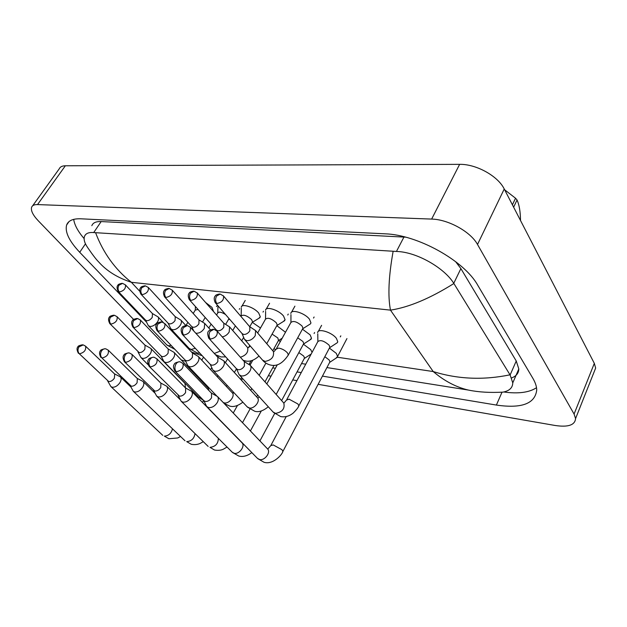 <?xml version="1.0" encoding="UTF-8"?>
<svg xmlns="http://www.w3.org/2000/svg" width="627" height="627" viewBox="0 0 627 627"><rect width="100%" height="100%" fill="white"/><g stroke="black" fill="none" stroke-linecap="round" stroke-linejoin="round"><path stroke-width="0.94" d="M335.994 358.182L337.585 356.481L336.299 353.362L329.387 348.087M329.575 362.524L329.943 361.818L329.151 359.945L324.833 356.708M203.775 400.582L206.698 406.508L208.595 407.574C211.957 407.871 214.857 406.194 217.287 402.542C218.58 400.089 218.658 398.09 217.514 396.546L211.362 393.066M175.051 371.145L203.869 400.677L205.241 401.452C207.678 401.656 209.779 400.434 211.542 397.8L211.518 393.231M336.009 343.533L337.404 342.624L337.749 341.684L336.425 338.4C332.02 332.232 317.654 327.882 317.654 332.655M329.488 347.907L329.896 347.131L329.081 345.156C323.971 340.743 320.217 339.575 317.803 341.676L286.868 399.407M236.497 368.786L239.122 374.687L241.317 375.965C244.757 376.176 247.657 374.484 250.032 370.902C251.2 368.684 251.302 366.842 250.33 365.369L244.248 361.583M209.01 338.47L236.528 368.809L238.119 369.734C240.603 369.875 242.712 368.645 244.436 366.058L244.373 361.724M309.166 324.676L310.561 323.791L310.937 322.827L309.495 319.253C304.957 313.03 290.959 308.727 290.842 313.453M302.543 328.963L302.966 328.195L302.073 326.048C296.986 321.612 293.256 320.444 290.873 322.537L276.538 348.416M215.469 302.919L242.014 333.509L244.483 339.356L246.748 340.657C250.11 340.774 252.94 339.113 255.236 335.672L255.612 330.594L249.703 326.691M242.014 333.509L243.66 334.457C246.09 334.528 248.135 333.321 249.812 330.829L249.797 326.8M310.584 354.396L311.102 354.184M312.074 352.366L310.71 349.615L303.405 344.199M304.189 358.636L304.542 357.986L303.703 356.058L298.844 352.601M178.099 395.331L181.117 401.194L182.833 402.142C186.062 402.409 188.876 400.771 191.282 397.212C192.614 394.751 192.708 392.776 191.556 391.279L185.474 387.933M149.202 366.395L179.455 396.131C181.791 396.319 183.829 395.128 185.576 392.557L185.631 388.097M153.568 390.323L156.672 396.107L158.231 396.946C161.319 397.197 164.062 395.59 166.445 392.118C167.809 389.657 167.911 387.705 166.766 386.263L160.755 383.026M124.538 361.865L154.83 391.052C157.064 391.224 159.046 390.057 160.786 387.549L160.912 383.183M280.387 341.464L278.529 340.508L277.816 337.945L272.094 334.113M275.833 349.631L273.913 348.706M130.11 385.519L133.277 391.232L134.695 391.977C137.658 392.212 140.33 390.637 142.697 387.251C144.085 384.798 144.202 382.87 143.066 381.475L137.109 378.34M101.942 357.993L131.278 386.193C133.418 386.357 135.354 385.213 137.078 382.76L137.36 378.583L108.283 350.211L105.845 348.855L104.521 348.769L102.891 349.443L101.55 350.885C100.132 353.597 100.257 355.964 101.942 357.993C106.888 356.849 109.004 354.255 108.283 350.211M107.656 380.926L110.869 386.553L112.17 387.22C115.015 387.439 117.617 385.895 119.961 382.588C121.372 380.142 121.505 378.246 120.384 376.898L114.49 373.857M79.37 353.824L108.737 381.545C110.799 381.694 112.68 380.573 114.38 378.183L114.702 374.06L85.585 346.182L83.242 344.897L78.963 346.872C77.544 349.513 77.677 351.833 79.37 353.824C84.19 352.656 86.267 350.117 85.585 346.182M309.903 339.944L311.525 338.251L310.122 334.857L302.433 329.175M303.39 344.215L303.774 343.51L302.912 341.472L297.707 337.812M210.194 364.295L212.929 370.142L214.928 371.27C218.22 371.458 221.041 369.812 223.4 366.309C224.599 364.075 224.709 362.241 223.729 360.807L217.726 357.178M182.481 334.52L210.249 364.35L211.699 365.165C214.073 365.29 216.119 364.091 217.828 361.56L217.851 357.319M285.489 332.263L276.82 325.664L277.228 324.943L276.288 322.74C271.35 318.453 267.745 317.286 265.464 319.229L257.658 332.992M278.372 340.673L282.213 338.172M185.059 359.992L187.888 365.784L189.715 366.779C192.865 366.96 195.616 365.337 197.952 361.928C199.19 359.679 199.308 357.86 198.312 356.473L192.379 352.977M157.165 330.742L185.13 360.07L186.454 360.791C188.735 360.909 190.718 359.733 192.418 357.265L192.505 353.111M161.014 355.885L163.929 361.599L165.591 362.492C168.616 362.657 171.289 361.066 173.608 357.735C174.878 355.485 175.011 353.683 174.008 352.335L168.138 348.957M132.995 327.137L161.1 355.971L162.307 356.614C164.493 356.724 166.429 355.572 168.114 353.158L168.263 349.09M260.495 327.992L252.313 322.341M283.443 321.455L285.097 319.762L283.569 316.086C279.031 310.083 265.73 305.843 265.542 310.287M222.232 336.879C225.085 336.378 227.405 334.747 229.192 331.981L229.592 326.918L223.745 323.179M189.511 299.886L216.307 329.951L217.812 330.79C220.14 330.852 222.13 329.669 223.792 327.239L223.847 323.289M137.995 351.943L140.973 357.586L142.494 358.378C145.401 358.534 148.011 356.975 150.308 353.722C151.601 351.465 151.742 349.686 150.746 348.377L144.939 345.116M109.874 323.689L139.194 352.617C141.294 352.711 143.183 351.582 144.853 349.231L145.064 345.242M230.046 319.715L228.824 319.174M258.779 318.359L260.315 316.815L258.708 313.061C254.186 307.254 241.528 303.084 241.277 307.261M252.187 322.458L252.556 321.823L251.568 319.566C246.772 315.428 243.276 314.26 241.097 316.063L240.909 316.392M195.695 333.117L196.235 333.243C199.323 333.337 202.004 331.738 204.269 328.454L204.7 323.422L198.916 319.817M164.721 296.986L191.705 326.534L193.085 327.278C195.318 327.333 197.254 326.173 198.9 323.806L199.018 319.927M228.542 319.394L228.871 318.367M168.083 323.187L170.842 328.846L172.582 329.771C175.552 329.849 178.162 328.289 180.411 325.084C181.595 323.007 181.744 321.345 180.866 320.083L175.152 316.604M141.004 294.212L168.146 323.25L169.408 323.916C171.555 323.963 173.444 322.834 175.074 320.515L175.254 316.713M225.532 314.511C221.339 311.987 218.729 311.494 217.71 313.03L216.558 314.981M213.595 311.603L211.95 307.355L205.609 302.496M145.488 320.029L148.309 325.609L149.908 326.44C152.761 326.51 155.308 324.982 157.542 321.847C158.749 319.77 158.913 318.116 158.035 316.894L152.369 313.524M118.307 291.563L145.558 320.099L146.718 320.695C148.779 320.742 150.621 319.629 152.243 317.364L152.471 313.625M198.03 309.44L195.24 310.122L193.218 313.476M340.069 351.716L340.571 350.767M314.088 333.493L314.597 332.545M340.265 336.911L340.822 335.853M216.495 306.556L216.879 305.921M239.287 309.268L239.71 308.539M263.019 312.081L263.489 311.251M287.746 315.013L288.263 314.072M313.531 318.061L314.103 317.011M32.635 205.805L59.259 168.804C60.121 166.837 62.151 165.826 65.357 165.779L459.63 164.352C476.12 163.953 497.956 176.007 504.233 188.993L594.325 363.37L595.65 368.073L593.675 373.041M133.614 319.441L38.341 220.861C32.878 215.077 30.637 210.531 31.632 207.208C32.385 205.374 34.352 204.496 37.526 204.582L431.642 219.082C448.25 219.364 470.72 231.794 477.508 244.467L574.081 414.063L575.57 418.57C574.99 425.09 568.211 427.402 555.216 425.498L318.132 384.327M185.678 361.285L181.336 359.984M296.924 380.644L292.738 379.915M271.06 376.153L268.372 375.683M322.443 376.114L496.388 405.066C521.711 408.741 535.152 403.702 536.728 389.947C536.626 386.389 535.333 382.486 532.84 378.253L477.798 285.309C464.16 260.566 417.363 234.655 384.876 233.816L80.867 218.799C73.038 218.517 68.296 220.586 66.634 225.007C64.777 231.935 69.135 241.034 79.723 252.281L146.585 322.231M249.295 363.942L250.596 364.154M272.698 367.837L275.378 368.284M297.057 371.889L301.242 372.587M191.509 352.045L202.215 355.721M518.568 371.059L517.918 371.012M503.724 391.985C518.231 393.968 529.164 392.541 536.516 387.705M73.696 219.364C74.488 224.975 77.96 231.394 84.12 238.621M405.598 237.163L101.166 221.566C96.041 221.37 92.929 222.75 91.832 225.696M511.648 377.909C516.327 376.122 518.709 373.136 518.811 368.95L516.24 360.987L460.884 268.591L455.578 261.6M98.549 261.788C96.346 259.672 92.812 255.064 87.937 247.963C84.661 243.323 83.509 239.498 84.465 236.497C85.617 233.448 88.689 232.139 93.697 232.57L396.444 251.458C416.908 251.858 444.676 268.301 453.76 283.31L510.127 374.985L512.768 382.878C512.635 387.815 509.383 390.903 502.987 392.134C489.969 392.847 478.425 392.157 468.361 390.065L468.353 390.065C456.017 387.149 444.308 380.981 433.218 371.552C457.741 379.225 483.346 380.315 510.025 374.821M453.877 283.514C430.051 298.436 408.922 307.308 390.472 310.138C387.752 296.03 388.638 276.429 393.129 251.317M95.61 232.75C103.196 252.9 115.117 269.422 131.38 282.299C117.586 277.8 106.637 270.966 98.541 261.796M512.408 204.817L515.535 198.226L517.04 199.974L513.631 207.192M520.52 220.516C520.41 211.66 519.25 204.81 517.04 199.974M515.535 198.226L504.641 189.785M179.455 361.755C176.007 362.39 174.29 363.252 174.298 364.35C173.028 365.596 173.217 367.798 174.87 370.957L176.242 371.709C181.556 370.675 183.813 367.939 183.006 363.511L182.825 363.315M176.242 371.709C174.572 369.554 174.463 367.022 175.913 364.099C177.127 362.234 178.562 361.489 180.215 361.873L183.006 363.511L211.722 393.45M282.612 451.965L282.918 451.393L281.954 449.7L273.215 444.935L270.786 445.601L267.886 448.924M206.949 406.766L257.493 458.4L259.711 459.583C264.774 460.735 270.974 452.396 267.635 448.971L267.337 448.658M213.305 329.222C207.741 330.453 206.573 331.636 208.744 338.18L210.343 339.066C215.516 338.086 217.788 335.461 217.161 331.189L216.911 330.907M210.343 339.066C208.752 336.871 208.658 334.332 210.061 331.456L214.003 329.308L217.161 331.189L244.663 362.045M298.491 406.515L298.852 405.834L297.927 403.984L289.055 399.164L286.508 400.073L284.031 402.981M239.49 375.095L273.051 411.994L275.582 413.365C282.299 412.119 285.042 408.679 283.804 403.043L283.388 402.573M219.552 293.992C216.856 294.494 215.422 295.152 215.249 295.991C213.909 297.284 213.893 299.487 215.186 302.598L216.832 303.507C221.77 302.52 223.996 300.027 223.525 296.03L223.267 295.709M216.832 303.507C215.296 301.297 215.21 298.82 216.566 296.062L220.195 294.055L223.525 296.03L250.095 327.153M287.958 355.65L288.357 354.921L287.409 352.829C284.948 350.274 282.017 348.683 278.615 348.071L276.146 349.129L273.991 351.598M244.867 339.803L262.494 360.055L265.096 361.426C271.569 360.11 274.336 356.794 273.388 351.481L272.964 350.987M153.49 357.21C150.237 357.805 148.607 358.566 148.607 359.498C147.306 360.917 147.455 363.174 149.061 366.254L150.3 366.92C155.496 365.839 157.698 363.158 156.915 358.856L156.774 358.715M150.3 366.92C148.63 364.812 148.513 362.335 149.955 359.483C151.162 357.672 152.596 356.951 154.258 357.327L156.915 358.856L185.796 388.254M181.313 401.382L232.296 452.286L234.333 453.337C239.248 454.457 245.4 446.111 242.077 442.874L241.85 442.638M128.731 352.876C125.502 353.487 123.911 354.216 123.966 355.078C122.657 356.41 122.814 358.636 124.436 361.763L125.565 362.351C130.628 361.238 132.791 358.597 132.038 354.435L161.029 383.309M125.565 362.351C123.887 360.282 123.762 357.86 125.196 355.086C126.403 353.315 127.83 352.617 129.491 352.993L132.038 354.435M227.045 447.035L223.298 449.222C220.837 450.358 217.898 450.625 214.481 450.021L210.014 447.357C215.476 446.683 218.251 443.673 218.329 438.336M203.297 441.667L200.131 443.454C197.419 444.645 194.448 444.911 191.227 444.269L186.705 441.62C191.454 441.204 194.229 438.524 195.013 433.578M180.513 436.486L177.731 437.975L168.914 438.743L164.337 436.118C168.585 435.836 171.304 433.398 172.496 428.805M186.658 325.46C183.672 326.024 182.143 326.738 182.081 327.592C180.764 328.901 180.827 331.134 182.269 334.285L183.719 335.069C188.774 334.042 190.992 331.456 190.373 327.302L190.161 327.075M183.719 335.069C182.112 332.913 182.01 330.437 183.405 327.631L187.355 325.546L190.373 327.302L218.086 357.578M213.227 370.463L247.171 406.821L249.491 408.036C254.35 408.945 260.487 401.123 257.525 397.839L257.188 397.471M161.233 321.878C158.278 322.435 156.781 323.132 156.734 323.971C155.433 325.295 155.52 327.49 157.001 330.562L158.317 331.26C163.263 330.194 165.426 327.647 164.815 323.61L164.65 323.43M158.317 331.26C156.703 329.144 156.585 326.722 157.98 323.987L161.938 321.964L164.815 323.61L192.693 353.315M223.267 402.565L224.513 402.942C229.239 403.819 235.337 395.982 232.374 392.87L232.1 392.58M136.952 318.453C134.006 319.033 132.532 319.723 132.524 320.522C131.255 321.776 131.364 323.94 132.853 326.996L134.053 327.615C138.888 326.518 141.012 324.01 140.417 320.091L140.283 319.942M134.053 327.615C132.438 325.538 132.321 323.171 133.7 320.507L137.658 318.54L140.417 320.091L168.42 349.247M164.117 361.795L198.618 397.079L201.338 398.082M208.995 390.605L208.062 387.901M193.477 291.14C190.773 291.665 189.362 292.323 189.244 293.123C187.935 294.369 187.951 296.532 189.283 299.628L190.78 300.427C195.616 299.408 197.795 296.947 197.317 293.052L197.097 292.793M190.78 300.427C189.236 298.272 189.135 295.842 190.49 293.154L194.119 291.202L197.317 293.052L224.09 323.571M240.392 357.257C246.293 355.274 248.668 351.998 247.532 347.436L247.179 347.029M113.738 315.177C110.807 315.765 109.357 316.447 109.388 317.215C108.134 318.406 108.259 320.53 109.772 323.579L110.861 324.128C115.587 323.007 117.672 320.538 117.1 316.729L145.182 345.367M110.861 324.128C109.239 322.098 109.114 319.778 110.493 317.176L114.435 315.263L117.1 316.729M185.42 387.878L185.004 383.41M168.577 288.42C165.881 288.953 164.486 289.611 164.407 290.379C163.13 291.563 163.169 293.695 164.525 296.783L165.896 297.496C170.63 296.438 172.754 294.008 172.284 290.215L172.104 290.003M165.896 297.496C164.337 295.372 164.235 293.005 165.583 290.379L169.219 288.475L172.284 290.215L199.229 320.154M213.995 353.111L214.842 353.275L220.406 351.034M144.759 285.81C142.039 286.382 140.667 287.033 140.652 287.754C139.406 288.914 139.468 291.006 140.848 294.047L142.102 294.682C146.734 293.601 148.818 291.21 148.356 287.511L148.207 287.346M142.102 294.682C140.542 292.605 140.432 290.285 141.773 287.722L145.401 285.873L148.356 287.511L175.419 316.894M171.061 329.081L189.236 348.479L191.274 349.458L195.303 348.291M121.967 283.318C119.263 283.906 117.915 284.54 117.931 285.222C116.7 286.32 116.787 288.389 118.182 291.43L119.334 291.994C123.864 290.889 125.902 288.53 125.463 284.932L125.329 284.799M119.334 291.994C117.758 289.964 117.649 287.691 118.981 285.183L122.61 283.38L125.463 284.932L152.612 313.774M148.489 325.797L166.79 344.913L168.671 345.798L171.116 345.375M337.35 357.225L433.218 371.552L390.472 310.138L131.38 282.299L139.625 291.14M574.081 414.063L594.325 363.37M477.508 244.467L504.233 188.993M431.642 219.082L459.63 164.352M37.526 204.582L65.357 165.779M501.961 392.306L496.388 405.066M85.468 243.817L79.723 252.281M101.166 221.566L93.697 232.57M403.945 237.053L396.444 251.458M460.884 268.591L453.76 283.31M516.24 360.987L510.127 374.985M337.585 356.481L346.943 338.58M329.771 362.312L337.271 357.335M329.943 361.818L282.918 451.393C282.025 454.967 272.69 465.03 264.038 462.279L257.736 458.643M217.514 396.546L267.549 448.885M286.241 416.547L271.083 445.037M329.7 347.671L337.404 342.624M329.896 347.131L298.852 405.834C298.468 407.276 296.587 409.682 293.209 413.06C289.306 416.195 285.136 417.378 280.708 416.587L273.403 412.386M283.717 402.949L250.33 365.369M318.344 331.377L321.596 325.327M317.873 341.394L317.779 333.799M302.747 328.752L310.561 323.791M302.966 328.195L288.357 354.921C282.996 363.049 277.259 366.466 271.146 365.173C266.224 364.303 262.925 360.721 262.862 360.486M273.419 351.528L255.612 330.594M291.555 312.183L294.909 306.148M290.944 322.262L290.952 314.636M304.361 358.448L311.204 353.996M304.542 357.986L281.617 400.582M274.634 413.561L259.923 440.906M232.484 452.467L238.73 456.017C242.955 457.146 247.312 456.001 251.811 452.584M242.077 442.874L191.556 391.279M261.318 410.928L250.408 430.953M274.077 365.329L264.978 381.851M257.681 395.096L256.686 396.915M249.914 409.212L242.5 422.676M180.357 399.83L166.766 386.263M237.468 405.457L233.26 413.013M208.148 446.416L156.813 396.24M100.916 357.468C99.285 354.357 99.113 352.17 100.391 350.908C100.289 350.093 101.856 349.372 105.085 348.737M251.106 360.721L249.076 364.326M241.669 377.493L240.635 379.335M233.44 392.11L232.891 393.082M226.276 404.846L225.971 405.387M155.088 393.239L143.066 381.475M184.989 440.773L133.277 391.232M78.43 353.354C76.8 350.258 76.612 348.11 77.866 346.919C77.74 346.135 79.284 345.422 82.482 344.779M203.642 400.512L202.513 402.463M130.91 387.016L120.384 376.898M162.746 435.35L110.869 386.553M303.578 344.011L311.18 339.121M303.774 343.51L276.162 394.438M258.105 397.926L259.327 396.907M247.453 407.127L254.695 411.234C258.559 412.48 263.089 410.991 268.293 406.766M257.525 397.839L223.729 360.807M277.322 364.742L266.804 383.904M278.725 340.03L272.769 350.759M265.911 363.119L259.155 375.291M251.772 388.591L250.753 390.425M233.26 393.082L233.934 392.643M224.137 403.467L229.795 406.108C233.581 407.244 237.931 405.935 242.837 402.181M232.437 392.964L198.312 356.473M252.83 360.172L250.079 365.063M242.555 378.465L241.52 380.299M216.574 395.778L188.131 366.035M249.742 345.399L248.449 347.679M236.481 368.762L234.373 372.477M227.092 385.307L226.41 386.506M198.798 397.267L203.744 400.551M208.423 388.317L174.008 352.335M227.546 358.91L225.399 362.641M217.984 375.557L217.295 376.756M277.016 325.46L284.721 320.656M277.228 324.943L266.741 343.674M248.472 347.679L250.236 345.963M243.143 360.337L245.565 360.972C249.805 361.928 254.28 360.274 258.99 356.026M247.641 347.593L229.592 326.918M266.201 309.135L269.563 303.241M265.527 318.994L265.621 311.392M216.284 329.927L216.566 330.57M218.4 356.23L217.82 357.233M211.761 367.688L210.633 369.64M203.438 382.047L203.07 382.689M185.443 383.904L150.746 348.377M203.532 357.139L201.761 360.157M194.441 372.634L194.064 373.284M195.06 393.442L194.245 394.022M148.003 364.624L141.122 357.735M252.344 322.302L259.954 317.638M252.556 321.823L249.75 326.722M243.644 337.381L241.701 340.767M215.406 354.647L221.057 356.943L225.712 356.888M210.46 329.841L204.7 323.422M241.889 306.219L245.243 300.451M241.152 315.867L241.324 308.296M235.399 325.891L232.727 330.507M191.666 326.487L193.735 330.985M228.675 319.261L229.317 318.877M228.879 318.822L225.665 324.316M189.448 348.706L197.568 353.079L199.919 353.252M185.827 325.484L180.866 320.083M217.749 312.865L217.992 305.827M211.127 324.143L208.83 328.023M205.209 317.497L202.56 321.941M166.962 345.093L174.917 349.357M163.177 322.372L158.035 316.894M195.279 309.989L195.428 306.525M187.865 322.333L185.976 325.468M186.862 345.939L186.227 346.425M575.57 418.57L595.65 368.073M68.978 221.637L66.634 225.007M518.811 368.95L512.768 382.878M301.548 363.542L305.733 364.209M326.926 367.571L468.353 390.065"/></g></svg>
